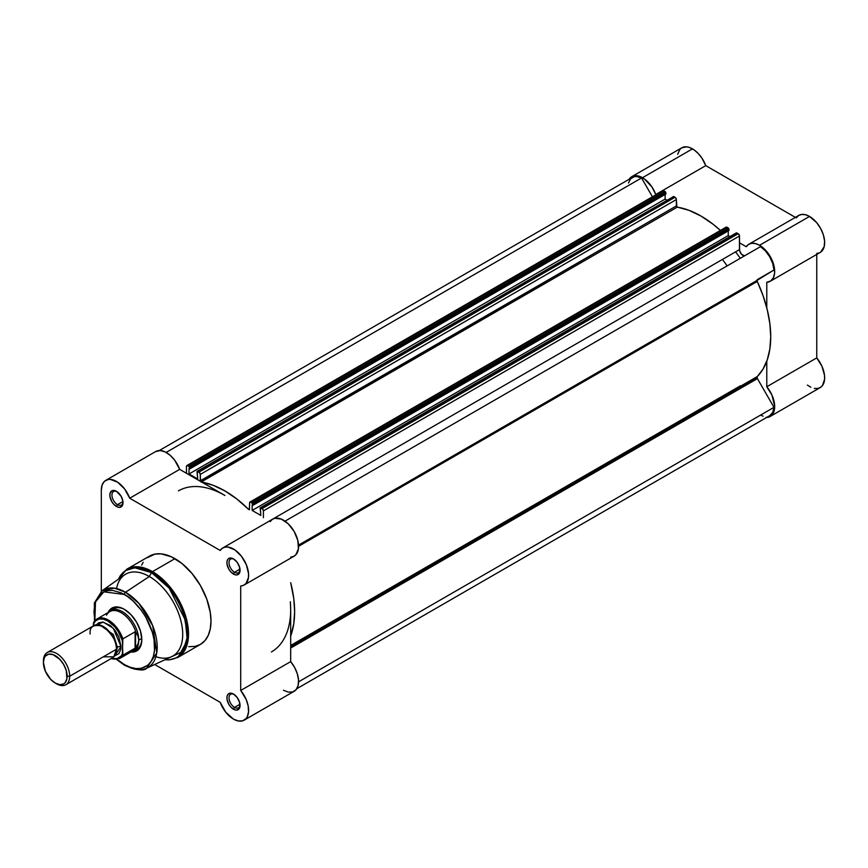 <?xml version="1.0" encoding="UTF-8"?>
<svg xmlns="http://www.w3.org/2000/svg" width="868" height="868" viewBox="0 0 868 868"><rect width="100%" height="100%" fill="white"/><g stroke="black" fill="none" stroke-linecap="round" stroke-linejoin="round"><path stroke-width="1.3" d="M631.806 176.649L636.711 175.705L644.523 179.036L651.89 186.913L655.785 194.497L705.76 165.636L795.37 217.38L705.76 165.636L701.865 158.052L698.393 153.669L694.498 150.186L689.528 147.495L686.686 146.844L681.781 147.799L631.806 176.649L629.148 179.264A21.385 12.347 60 0 1 631.806 176.649A21.385 12.347 60 0 1 642.494 177.712L692.48 148.862A21.385 12.347 -120 0 0 681.781 147.799L679.894 149.361L677.637 154.352M820.672 252.143L824.199 246.631L824.6 241.13L823.374 234.859L820.64 228.479L816.712 222.685L809.529 216.436A21.385 12.347 -120 0 0 798.831 215.373L748.856 244.233A21.385 12.347 60 0 1 759.543 245.286L809.529 216.436L805.515 214.743L801.804 214.429L798.636 215.492L796.238 217.879M770.241 281.275A21.385 12.347 60 0 1 766.78 282.274L770.697 280.993L773.41 277.738L774.625 272.867L774.202 266.91L772.205 260.498L768.831 254.324L764.458 249.073L759.543 245.286A21.385 12.347 60 0 1 773.518 264.143A21.385 12.347 60 0 1 770.241 281.275L820.217 252.425A21.385 12.347 -120 0 0 823.493 235.282A21.385 12.347 -120 0 0 809.529 216.436L759.543 245.286L755.54 243.604L751.818 243.279L748.661 244.353L746.263 246.729L739.493 242.823L746.263 246.729A21.385 12.347 60 0 1 748.856 244.233M740.285 258.306A92.995 53.697 -120 0 0 735.565 251.872M722.404 259.456A92.995 53.697 60 0 1 727.134 265.901M807.359 385.099L810.864 387.226M814.293 388.387L817.472 388.506L820.217 387.584L822.397 385.663L824.589 379.305L824.491 375.204L821.942 366.253L816.755 357.898L816.755 254.422L816.755 357.898L766.78 386.748L771.967 395.114L774.668 406.17L774.354 410.021L772.422 414.524L768.929 417.031L765.956 417.432M816.755 253.413L818.85 253.033M655.785 194.497L705.76 165.636A21.385 12.347 -120 0 0 692.48 148.862L642.494 177.712A21.385 12.347 60 0 1 655.785 194.497M676.487 206.443L677.908 207.268L676.487 206.443M770.241 416.434L820.217 387.584A21.385 12.347 -120 0 0 816.755 357.898L766.78 386.748L766.78 361.207L766.78 386.748A21.385 12.347 60 0 1 770.241 416.434A21.385 12.347 60 0 1 766.661 417.432M766.78 282.274L766.78 307.814L766.78 282.274M757.005 377.32A1.855 1.074 -120 0 0 757.395 378.611L290.682 648.06L757.395 378.611L757.07 376.886L763.037 369.095L767.279 359.808L769.862 348.947L770.73 336.784L769.862 323.623L767.279 309.778L763.037 295.608L757.265 281.46L298.581 546.287L757.265 281.46L757.005 280.418A1.855 1.074 -120 0 0 757.265 281.46A98.572 56.919 -120 0 1 757.265 376.56A1.855 1.074 -120 0 0 757.005 377.32L290.682 646.541L757.005 377.32M298.538 545.115L757.005 280.418L773.985 269.991L772.726 263.471L769.775 256.852L765.522 250.993L760.498 246.631L285.019 521.158L760.498 246.631A20.463 11.816 -120 0 1 773.985 269.991L757.395 279.572A1.855 1.074 -120 0 0 757.005 280.418L298.538 545.115M744.332 255.734L741.522 254.281L739.634 250.787L739.493 235.987L263.395 510.861L263.395 517.697L263.395 510.861L262.581 508.984L260.129 507.921L260.834 515.451L252.154 510.438L252.154 504.894L252.913 505.339L252.913 504.048L250.906 502.127L249.691 502.366L249.311 509.744M248.704 509.483L236.997 499.111L224.931 490.93L212.855 485.179L201.148 482.022M200.551 481.588L200.269 474.416L199.456 472.539L197.003 471.476L197.709 479.006L189.029 473.993L189.029 468.449L189.777 468.894L189.734 467.277L187.77 465.682L186.848 465.584L186.457 466.441L186.457 473.277L186.457 466.441A1.855 1.074 60 0 1 186.848 465.584A1.855 1.074 60 0 1 187.77 465.682L189.126 466.463L665.213 191.589L663.369 190.634L662.653 191.047M290.682 636.081L293.764 623.821L294.632 611.658L293.764 598.497L290.682 582.688A98.572 56.919 60 0 1 290.682 636.081M178.428 490.876A92.995 53.697 60 0 1 224.931 495.487L179.687 469.36L174.652 460.17L170.085 455.233L165.137 451.913L160.309 450.546L155.676 451.544L105.733 480.373A21.385 12.347 60 0 1 129.712 498.221L220.19 550.453L222.219 548.316L224.845 547.155L227.926 547.024L234.816 549.856L241.423 556.204L246.349 564.732L248.541 573.629L248.443 577.621L245.894 583.621L243.572 585.314L240.707 585.998L240.707 690.472L246.154 699.434L248.15 705.847L248.552 711.803L247.326 716.664L246.132 718.509L242.758 720.787L238.385 720.993L233.481 719.105A21.385 12.347 60 0 1 220.19 702.32L154.688 664.497L220.19 702.32L225.756 712.194L233.481 719.105A21.385 12.347 60 0 0 244.168 720.158L294.144 691.308A21.385 12.347 -120 0 0 290.682 661.622L290.682 609.379A92.995 53.697 60 0 1 271.424 651.955A92.995 53.697 60 0 0 290.682 609.379L290.682 661.622L240.707 690.472A21.385 12.347 60 0 1 244.168 720.158M290.368 601.752L290.682 609.379L290.368 601.752M745.08 255.539A4.655 2.68 -120 0 1 741.511 254.259A4.655 2.68 -120 0 1 739.493 249.593L269.264 521.082L739.493 249.593L739.395 235.347L738.18 233.709L736.216 233.047M249.463 509.646L249.593 502.887A1.855 1.074 60 0 1 249.973 502.04A1.855 1.074 60 0 1 250.906 502.127L252.252 502.908L728.35 228.034L726.993 227.253L729.001 229.174L252.913 504.048L729.001 229.174L729.001 230.465L728.599 228.241L252.252 502.908L252.913 505.339L729.001 230.465L252.913 505.339L252.154 504.894L252.154 510.438L728.252 235.575L729.977 236.573L728.252 235.575L728.252 230.899L728.252 235.575L252.154 510.438L260.834 515.451L260.27 507.758L736.823 232.928L738.18 233.709L262.082 508.583L260.736 507.802L736.173 233.308M249.973 502.04L726.071 227.166A1.855 1.074 -120 0 1 726.993 227.253L250.906 502.127L725.778 227.492M200.389 481.317L676.367 205.933L677.246 207.159A98.572 56.919 -120 0 1 720.418 230.432L713.095 224.248L701.019 216.056L688.953 210.306L676.931 207.018L676.259 198.902L675.044 197.264L673.091 196.602M666.852 200.128L665.116 199.119L665.116 194.454L665.116 199.119L666.852 200.128M197.144 471.313L673.698 196.483L675.044 197.264L198.956 472.138L197.611 471.357L673.698 196.483L197.144 471.313L197.709 479.006L189.029 473.993L189.029 468.449L189.777 468.894L665.875 194.02L665.875 192.729L663.868 190.808L187.77 465.682L663.868 190.808A1.855 1.074 -120 0 0 662.935 190.721L186.848 465.584M159.289 450.525L632.273 177.463A20.463 11.816 -120 0 1 641.55 177.962L166.135 452.434L641.55 177.962L652.421 196.786L641.55 177.962L636.526 176.508L634.258 176.692L630.602 178.797L628.465 183.007M760.498 415.132L763.07 416.152M769.775 415.631L772.726 412.419L773.985 407.342L757.395 378.611L773.985 407.342L298.581 681.825L773.985 407.342A20.463 11.816 -120 0 1 769.775 415.631L296.802 688.704M189.029 473.993L665.116 199.119L189.029 473.993M665.875 194.02L189.777 468.894L189.777 467.602L665.875 192.729L665.875 194.02M677.246 207.159L201.387 481.892L677.246 207.159M248.942 509.342L249.593 508.974L248.942 509.342M201.81 482.131A98.572 56.919 60 0 1 248.053 508.832M676.367 205.933L200.269 480.807L200.269 474.416L676.367 199.542L676.367 205.933M200.269 474.416L676.367 199.542A1.855 1.074 -120 0 0 675.044 197.264L198.956 472.138A1.855 1.074 60 0 1 200.269 474.416M738.18 233.709L262.082 508.583A1.855 1.074 60 0 1 263.395 510.861L739.493 235.987A1.855 1.074 -120 0 0 738.18 233.709M665.213 191.589L189.126 466.463L189.777 467.602L665.875 192.729L665.213 191.589M290.682 645.944L757.265 376.56L290.682 645.944M234.024 694.389A7.812 4.514 -120 0 0 229.011 698.132A7.812 4.514 -120 0 0 234.534 707.409L233.481 709.232A9.298 5.371 60 0 1 226.906 697.839A9.298 5.371 60 0 1 233.481 694.042L229.825 693.217L228.013 694.259L227.025 696.429L227.025 699.391L228.827 704.328L230.964 707.203L234.761 709.829L237.127 710.057L239.557 708.049L239.557 702.245L237.127 697.438L233.481 694.042A9.298 5.371 60 0 1 240.056 705.434A9.298 5.371 60 0 1 233.481 709.232L234.534 707.409A7.812 4.514 60 0 1 229.423 700.53A7.812 4.514 60 0 1 230.628 694.27A7.812 4.514 60 0 1 234.024 694.389M234.024 559.231A7.812 4.514 -120 0 0 229.011 562.974A7.812 4.514 -120 0 0 234.534 572.251L233.481 574.073A9.298 5.371 60 0 1 226.906 562.681A9.298 5.371 60 0 1 233.481 558.884L229.825 558.059L228.013 559.1L227.025 561.27L227.025 564.233L228.827 569.158L230.964 572.045L234.761 574.67L237.127 574.898L239.557 572.891L239.557 567.086L237.127 562.28L233.481 558.884A9.298 5.371 60 0 1 240.056 570.276A9.298 5.371 60 0 1 233.481 574.073L234.534 572.251A7.812 4.514 60 0 1 229.423 565.361A7.812 4.514 60 0 1 230.628 559.111A7.812 4.514 60 0 1 234.024 559.231M116.974 491.646A7.812 4.514 -120 0 0 111.961 495.4A7.812 4.514 -120 0 0 117.484 504.666L116.431 506.489A9.298 5.371 60 0 1 109.845 495.107A9.298 5.371 60 0 1 116.431 491.31L113.914 490.431L111.777 490.843L109.976 493.697L109.976 496.659L111.777 501.585L113.914 504.46L117.712 507.086L120.077 507.324L122.496 505.317L122.876 501.14L121.075 496.214L116.431 491.31A9.298 5.371 60 0 1 123.006 502.702A9.298 5.371 60 0 1 116.431 506.489L117.484 504.666A7.812 4.514 60 0 1 112.373 497.787A7.812 4.514 60 0 1 113.578 491.527A7.812 4.514 60 0 1 116.974 491.646M113.741 608.761A23.252 13.421 60 0 1 124.851 609.618A23.252 13.421 -120 0 0 112.33 609.803M124.319 609.303L120.902 607.719L114.598 607.101L109.769 609.889L108.109 612.548A24.738 14.279 60 0 1 124.319 609.303L124.319 609.303A24.738 14.279 60 0 1 141.809 639.597L140.475 631.101L136.688 622.367L131.014 614.707L124.319 609.303M188.747 646.671L194.974 646.421L200.432 644.403A50.962 29.425 -120 0 0 208.244 603.564A50.962 29.425 -120 0 0 174.956 558.656L152.486 571.632A50.962 29.425 60 0 1 185.774 616.54A50.962 29.425 60 0 1 177.962 657.38L188.248 638.924L182.822 608.316L167.274 583.838L152.486 571.632A1.855 1.074 120 0 0 151.553 572.609L169.141 588.124L185.318 620.056L187.065 637.882L182.92 651.445L165.104 659.68A50.42 29.111 -120 0 0 186.522 625.991A50.42 29.111 -120 0 0 151.553 572.609L149.307 576.504A47.241 27.277 60 0 1 182.551 630.45A47.241 27.277 60 0 1 155.893 656.696M146.725 668.186A44.767 25.845 60 0 1 125.534 665.355A1.855 1.074 -60 0 1 124.699 665.387C136.677 670.313 144.012 671.246 146.725 668.186L171.669 656.642A47.241 27.277 -120 0 0 180.49 619.253A47.241 27.277 -120 0 0 149.307 576.504L125.534 592.247A44.767 25.845 60 0 1 155.09 632.761A44.767 25.845 60 0 1 146.725 668.186L156.75 652.91L152.67 625.633L138.847 603.325L125.534 592.247A1.855 1.074 120 0 0 124.319 594.471C133.195 598.182 154.244 620.848 154.656 647.018C154.244 672.711 133.195 671.072 124.319 664.541A1.855 1.074 120 0 0 124.699 665.387A1.855 1.074 -60 0 1 124.319 664.541L117.137 659.398M239.98 569.104L234.534 572.251L239.98 569.104M122.93 501.52L117.484 504.666L122.93 501.52M239.98 704.263L234.534 707.409L239.98 704.263M105.733 480.373A21.385 12.347 60 0 0 101.306 490.17L101.306 591.292L101.306 490.17L102.12 484.973L104.485 481.284L108.142 479.505L110.334 479.396L117.647 482.196L124.666 489.02L129.712 498.221L179.687 469.36L224.931 495.487M164.974 659.734L169.076 659.897L177.962 657.38L200.432 644.403L204.913 640.682L208.244 635.419L210.295 628.79L210.989 621.076L210.295 612.558L206.736 599.007L200.432 585.553L191.936 573.379L181.987 563.516L171.419 556.822L161.166 553.86L154.927 554.11L147.093 557.788M143.166 562.301L141.658 565.122M290.682 557.137L293.547 556.453L295.869 554.771L298.418 548.76L297.811 540.406L294.144 531.455L288.23 523.805L281.297 519.097L274.82 518.304L272.194 519.465L270.176 521.603M283.456 690.244L288.36 692.132L292.733 691.937L296.107 689.659L298.115 685.557L298.527 680.078L297.312 673.807L294.61 667.427L290.682 661.622L240.707 690.472L240.707 585.998A21.385 12.347 60 0 0 244.168 584.999A21.385 12.347 60 0 0 244.168 560.305A21.385 12.347 60 0 0 222.783 547.958A21.385 12.347 60 0 0 220.19 550.453L129.712 498.221L179.687 469.36A21.385 12.347 -120 0 0 155.708 451.523M116.551 588.569A47.241 27.277 60 0 1 149.307 576.504A47.241 27.277 -120 0 0 124.482 574.931L102.023 590.761A44.767 25.845 60 0 1 125.534 592.247L149.307 576.504L151.553 572.609A50.42 29.111 -120 0 0 118.58 579.086L125.654 570.536L134.714 567.77L151.553 572.609A1.855 1.074 -60 0 1 152.486 571.632L174.956 558.656A50.962 29.425 -120 0 0 149.47 556.138L126.999 569.104A50.962 29.425 60 0 1 152.486 571.632L140.464 567.075L126.999 569.104L120.424 575.451L118.46 579.173M94.493 621.206L94.341 603L102.023 590.761L114.381 588.157L125.534 592.247A1.855 1.074 -60 0 0 124.319 594.471L103.813 591.835L95.491 601.925L94.84 620.772L93.972 611.983L94.558 605.484L96.283 599.907L99.093 595.47L102.858 592.345L107.458 590.641L112.71 590.424L121.346 592.92L127.292 596.349L133.13 601.057L141.18 610.106L145.77 617.115L152.356 632.284L154.081 639.846L154.515 650.371L153.354 656.436L151.075 661.47L147.777 665.268L141.18 668.371L135.929 668.577L130.233 667.286L124.319 664.541L117.104 659.376M130.894 652.02L134.041 651.911L138.858 649.123L141.473 643.351L141.809 639.597A24.738 14.279 60 0 1 130.894 652.02M135.386 649.731A23.252 13.421 -120 0 0 141.799 638.978A23.252 13.421 60 0 1 136.992 649.025M240.035 704.783A7.812 4.514 60 0 1 238.44 707.8A7.812 4.514 60 0 1 234.534 707.409A7.812 4.514 -120 0 0 240.035 704.783M122.985 502.051A7.812 4.514 60 0 1 121.39 505.057A7.812 4.514 60 0 1 117.484 504.666A7.812 4.514 -120 0 0 122.985 502.051M240.035 569.625A7.812 4.514 60 0 1 238.44 572.641A7.812 4.514 60 0 1 234.534 572.251A7.812 4.514 -120 0 0 240.035 569.625M244.168 584.999L294.144 556.149A21.385 12.347 -120 0 0 294.144 531.455A21.385 12.347 -120 0 0 272.758 519.097L222.783 547.958M103.27 656.837L113.795 656.837L116.431 649.242C117.169 642.494 112.786 634.899 103.27 626.468C93.755 623.918 89.371 626.446 90.12 634.063M116.399 648.222A3.776 2.181 180 0 1 117.408 647.159L116.008 652.801L117.408 647.159A3.776 2.181 0 0 0 116.399 648.222M99.983 625.047L113.35 634.508L117.408 647.159L113.35 634.508L99.983 625.047M65.849 684.733L112.58 657.76A18.597 10.742 -120 0 0 116.431 649.242L69.7 676.215A18.597 10.742 60 0 1 65.849 684.733A18.597 10.742 60 0 1 55.899 683.42M55.27 683.073L56.55 683.81A18.597 10.742 -120 0 0 69.7 676.215L67.14 676.215A16.785 9.689 60 0 1 55.27 683.073A16.785 9.689 60 0 1 43.4 662.512L44.301 657.792L45.396 656.056L48.673 654.157L52.959 654.58L59.816 659.322L63.668 664.519L66.239 670.454L66.912 678.765L65.143 682.682L63.668 683.908L59.816 684.657L55.27 683.073L50.724 679.405L45.396 671.279L43.4 662.512A16.785 9.689 60 0 1 55.27 655.655A16.785 9.689 60 0 1 67.14 676.215L69.7 676.215A18.597 10.742 -120 0 0 56.55 653.441A18.597 10.742 -120 0 0 43.4 661.036A18.597 10.742 60 0 1 47.252 652.519A18.597 10.742 60 0 1 61.585 657.499A18.597 10.742 60 0 1 69.7 676.215L116.431 649.242A18.597 10.742 -120 0 0 108.305 630.526A18.597 10.742 -120 0 0 93.972 625.546L47.252 652.519M96.565 624.721L103.357 622.128L113.285 628.28L121.032 646.584A3.776 2.181 0 0 0 117.408 647.159A3.776 2.181 180 0 1 121.032 646.584L118.818 636.873L115.184 630.591L110.442 625.578L102.847 622.063L98.583 622.888L96.565 624.721M106.493 615.206A22.785 13.15 60 0 1 107.73 613.318A22.785 13.15 60 0 1 122.572 613.567A22.785 13.15 60 0 1 135.972 632.425L138.066 636.233L138.782 640.128L141.777 638.403L138.782 640.128A23.252 13.421 60 0 1 133.965 650.772A23.252 13.421 60 0 1 131.426 651.705A23.252 13.421 -120 0 0 138.782 640.128L138.066 636.233L135.56 631.763L135.56 647.821L138.066 643.882L138.782 640.128L138.066 643.882L135.56 647.821L135.104 631.795L135.104 648.168L135.104 631.795L122.876 638.859L122.345 654.038L121.325 655.85L116.616 658.942L111.267 658.519A22.036 12.727 60 0 0 122.345 654.038L122.876 655.231L135.104 648.168L122.876 655.231A22.785 13.15 60 0 1 119.795 658.421L132.587 651.033A22.785 13.15 -120 0 0 135.972 647.246A22.785 13.15 60 0 1 130.048 651.955M93.939 622.15A22.785 13.15 60 0 1 97.01 618.96A22.785 13.15 60 0 1 122.876 638.859A22.785 13.15 -120 0 0 97.531 618.689A22.785 13.15 -120 0 0 93.939 622.15L93.408 625.871L93.408 623.951L95.74 620.696L99.147 619.047L103.314 619.155L107.882 621L114.598 626.642L118.428 631.839L122.345 640.649L122.876 655.231A22.785 13.15 -120 0 1 119.274 658.693M114.587 655.926L118.818 653.745L120.782 649.405L121.032 646.584L114.587 655.926M138.782 640.128A23.252 13.421 -120 0 0 127.086 615.206A23.252 13.421 -120 0 0 108.641 612.244A23.252 13.421 60 0 1 110.724 610.508A23.252 13.421 60 0 1 128.638 616.736A23.252 13.421 60 0 1 138.782 640.128M93.646 622.562L93.408 623.951A22.036 12.727 60 0 1 107.882 621A22.036 12.727 60 0 1 122.345 640.649L122.876 638.859L135.104 631.795L135.972 632.425A22.785 13.15 -120 0 0 109.802 611.571L97.01 618.96L93.711 622.41M745.102 255.528L285.019 521.158M740.458 385.783L290.682 645.456M736.368 232.884L260.27 507.758M124.699 665.387L116.583 659.485M110.941 658.703L119.795 658.421"/></g></svg>
